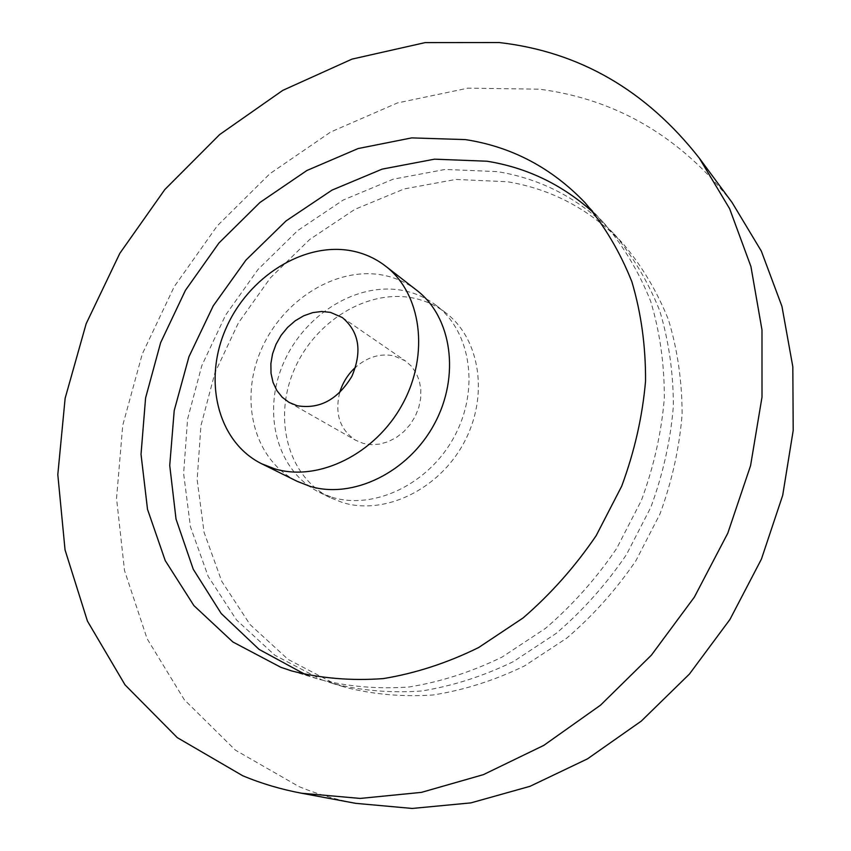 <?xml version="1.0" encoding="UTF-8"?>
<svg xmlns="http://www.w3.org/2000/svg" width="851" height="851" viewBox="0 0 851 851"><rect width="100%" height="100%" fill="white"/><g stroke="black" fill="none" stroke-linecap="round" stroke-linejoin="round"><path stroke-width="0.64" stroke-dasharray="4.25 3.19" d="M339.613 392.758C334.613 413.894 339.953 429.723 355.644 440.254L363.43 443.456L371.525 444.679L379.971 444.062L388.396 441.605L396.47 437.403L403.831 431.627L410.171 424.521L415.224 416.373L418.766 407.533L420.66 398.385L420.83 389.301L419.277 380.674L416.065 372.866L411.363 366.175L405.353 360.888L394.034 355.878C380.397 353.144 367.6 356.909 355.622 367.196M416.767 290.319C407.108 282.894 396.289 277.926 384.312 275.405C337.134 265.555 282.511 299.648 261.012 350.208C239.057 400.598 254.002 459.987 297.127 481.315M305.669 674.694L319.178 679.332C347.793 686.661 377.716 689.214 408.969 687.002C440.52 681.928 471.582 671.939 502.175 657.025L545.512 628.357C572.5 605.157 596.211 578.542 616.635 548.501L641.377 500.473C653.823 466.731 661.472 432.616 664.344 398.151C664.418 364.122 659.855 331.805 650.653 301.211C639.005 272.129 623.645 246.311 604.572 223.76L594.498 213.622M732.105 202.538C680.843 137.032 616.613 99.248 539.438 89.185L467.933 88.153L397.428 102.95L330.645 132.043L269.927 173.668L217.228 225.898L174.2 286.691L142.298 353.931L122.735 425.319L116.544 498.42L124.512 570.532L147.095 638.697L184.284 699.713L235.429 750.167L299.052 786.643C317.061 794.047 335.954 799.621 355.729 803.344M321.625 679.758L332.337 683.353C360.707 690.618 390.354 693.182 421.288 691.033C452.498 686.066 483.219 676.247 513.451 661.567L556.267 633.335C582.903 610.475 606.295 584.243 626.442 554.639L650.824 507.292C663.057 473.996 670.567 440.339 673.354 406.31C673.364 372.706 668.801 340.783 659.653 310.53C648.079 281.755 632.846 256.194 613.933 233.844C581.286 199.74 542.438 178.997 497.388 171.625L445.211 169.434L393.109 179.21L343.283 200.006L297.68 230.589L257.981 269.49L225.621 315.083L201.825 365.59L187.571 419.107L183.625 473.571L190.443 526.78L208.187 576.404L236.578 620.028L274.841 655.238L321.625 679.758M334.539 683.704L345.155 687.268C373.27 694.48 402.64 697.033 433.265 694.959C464.146 690.087 494.537 680.428 524.418 665.982L566.713 638.176C593.019 615.656 616.103 589.796 635.974 560.607L659.993 513.919C672.045 481.07 679.417 447.849 682.108 414.256C682.066 381.067 677.502 349.506 668.407 319.593C656.919 291.138 641.792 265.82 623.049 243.673C590.69 209.846 552.182 189.209 507.526 181.763L455.817 179.433L404.193 188.933L354.835 209.367L309.668 239.503L270.373 277.894L238.386 322.944L214.909 372.876L200.91 425.798L197.145 479.677L204.059 532.322L221.803 581.414L250.077 624.581L288.106 659.419L334.539 683.704M332.05 497.292C374.206 510.228 428.755 484.166 454.136 436.946C479.836 389.896 471.039 331.89 436.446 305.594C426.904 298.254 416.235 293.329 404.438 290.797C357.952 280.883 304.233 314.093 283.266 363.632C261.842 412.99 276.873 471.316 319.444 492.357L332.05 497.292M414.171 298.244C368.026 288.308 314.753 321.093 294.042 370.132C272.884 419 287.946 476.794 330.241 497.697L342.762 502.611C384.631 515.483 438.669 489.782 463.752 443.084C489.155 396.555 480.336 339.113 445.967 312.977C436.489 305.69 425.894 300.775 414.171 298.244M342.293 317.519L405.353 360.888M291.755 670.96L319.178 679.332M585.073 202.729L604.572 223.76M332.337 683.353L345.155 687.268M613.933 233.844L623.049 243.673M319.444 492.357L330.241 497.697M436.446 305.594L445.967 312.977M289.095 402.427L355.644 440.254"/><path stroke-width="1.28" d="M297.212 405.736C319.593 409.427 337.815 399.608 351.899 376.28C362.398 351.346 359.196 331.762 342.293 317.519L330.496 312.381L321.742 311.477L312.689 312.636L303.754 315.774L295.276 320.753L287.638 327.358L281.128 335.294L276.043 344.251L272.565 353.835L270.873 363.664L271.022 373.323L273.033 382.397L276.82 390.503L282.255 397.279L289.095 402.427L297.212 405.736M261.683 463.774L297.127 481.315L309.902 486.304C352.644 499.367 408.225 472.56 434.223 424.245C460.551 376.099 451.817 316.955 416.767 290.319L385.524 266.086C375.674 258.513 364.622 253.481 352.378 250.992C304.147 241.248 248.098 276.766 225.749 328.954C202.942 380.95 217.718 442.031 261.683 463.774L274.724 468.848C318.37 482.081 375.557 454.094 402.555 404.044C429.883 354.165 421.266 293.223 385.524 266.086M594.498 213.622C563.394 185.178 527.556 167.711 486.974 161.222L434.531 159.169L382.142 169.126L332.007 190.113L286.064 220.909L245.982 260.055L213.207 305.913L188.954 356.718L174.21 410.576L169.732 465.433L176.029 519.099L193.262 569.266L221.196 613.507L259.108 649.409L305.669 674.694M280.766 667.269L291.755 670.96C320.88 678.396 351.389 680.949 383.29 678.598C415.522 673.311 447.296 662.961 478.624 647.547L523.067 617.964C550.767 594.041 575.127 566.606 596.157 535.673L621.666 486.251C634.527 451.53 642.484 416.479 645.547 381.099C645.739 346.187 641.186 313.072 631.878 281.766C620.071 252.034 604.465 225.696 585.073 202.729C551.565 167.753 511.653 146.712 465.337 139.596L411.714 137.894L358.143 148.542L306.881 170.508L259.917 202.506L218.941 243.003L185.433 290.329L160.637 342.655L145.574 398.023L141.021 454.328L147.51 509.313L165.222 560.586L193.932 605.646L232.897 641.994L280.766 667.269M499.292 42.55L425.128 42.614L352.006 59.113L282.745 90.387L219.675 134.543L164.807 189.571L119.81 253.364L86.164 323.71L65.133 398.3L57.804 474.613L65.048 549.895L87.43 621.092L125.023 684.864L177.285 737.636L242.801 775.793C261.395 783.537 280.958 789.345 301.488 793.217L360.207 798.429L421.479 792.366L483.389 774.644L543.821 745.37L600.529 705.16L651.366 655.196L694.331 597.168L727.796 533.183L750.571 465.646L762.007 397.077L761.985 329.933L750.912 266.491L729.626 208.708L699.32 158.148C646.069 90.27 579.393 51.741 499.292 42.55M355.622 367.196C347.931 374.238 342.591 382.759 339.613 392.758M301.488 793.217L355.729 803.344L412.192 808.45L470.89 802.887L529.992 786.324L587.488 758.858L641.303 721.084L689.395 674.098L729.935 619.475L761.4 559.16L782.686 495.388L793.196 430.489L792.824 366.76L781.941 306.349L761.326 251.109L732.105 202.538L699.32 158.148"/></g></svg>

